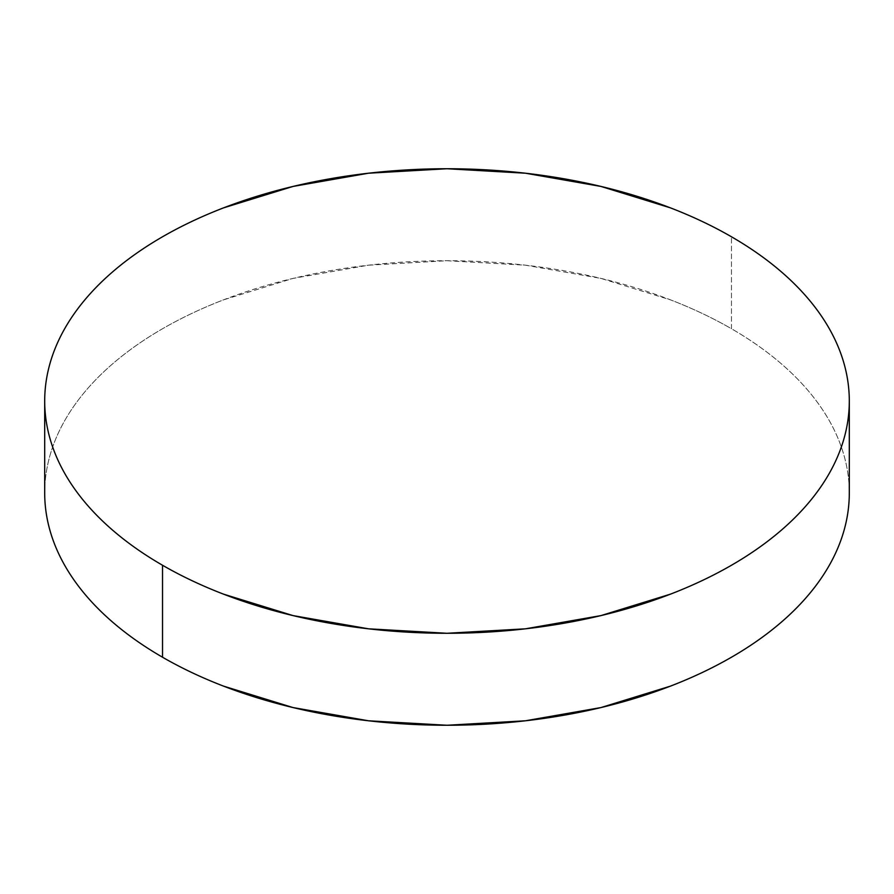<?xml version="1.0" encoding="UTF-8"?>
<svg xmlns="http://www.w3.org/2000/svg" width="894" height="894" viewBox="0 0 894 894"><rect width="100%" height="100%" fill="white"/><g stroke="black" fill="none" stroke-linecap="round" stroke-linejoin="round"><path stroke-width="0.67" stroke-dasharray="4.47 3.35" d="M731.471 328.746L731.471 236.776L731.471 328.746A402.3 232.261 0 0 0 293.042 278.403A402.3 232.261 0 0 0 44.7 492.985C44.7 477.731 47.281 462.634 52.433 447.671C57.585 432.718 65.217 418.191 75.32 404.099C85.433 390.007 97.826 376.631 112.499 363.947C127.171 351.264 143.856 339.53 162.529 328.746C181.214 317.962 201.53 308.341 223.489 299.87L293.042 278.403L368.518 265.183L447 260.724L525.482 265.183L600.958 278.403L670.511 299.87C692.47 308.341 712.786 317.962 731.471 328.746A402.3 232.261 0 0 1 849.3 492.985C849.3 477.731 846.719 462.634 841.567 447.671C836.415 432.718 828.783 418.191 818.68 404.099C808.567 390.007 796.174 376.631 781.501 363.947C766.828 351.264 750.144 339.53 731.471 328.746"/><path stroke-width="1.34" d="M849.3 492.985C849.3 508.239 846.719 523.336 841.567 538.3C836.415 553.263 828.783 567.779 818.68 581.871C808.567 595.963 796.174 609.35 781.501 622.023C766.828 634.706 750.144 646.44 731.471 657.224C712.786 668.008 692.47 677.641 670.511 686.111L600.958 707.567L525.482 720.787L447 725.257L368.518 720.787L293.042 707.567L223.489 686.111C201.53 677.641 181.214 668.008 162.529 657.224C143.856 646.44 127.171 634.706 112.499 622.023C97.826 609.35 85.433 595.963 75.32 581.871C65.217 567.779 57.585 553.263 52.433 538.3C47.281 523.336 44.7 508.239 44.7 492.985A402.3 232.261 0 0 0 162.529 657.224A402.3 232.261 0 0 0 600.958 707.567A402.3 232.261 0 0 0 849.3 492.985L849.3 401.015A402.3 232.261 180 0 1 600.958 615.597A402.3 232.261 180 0 1 162.529 565.254L162.529 657.224L162.529 565.254A402.3 232.261 180 0 1 44.7 401.015A402.3 232.261 180 0 1 293.042 186.433A402.3 232.261 180 0 1 731.471 236.776A402.3 232.261 180 0 1 849.3 401.015C849.3 385.761 846.719 370.664 841.567 355.7C836.415 340.737 828.783 326.221 818.68 312.129C808.567 298.037 796.174 284.65 781.501 271.977C766.828 259.294 750.144 247.56 731.471 236.776C712.786 225.992 692.47 216.359 670.511 207.889L600.958 186.433L525.482 173.212L447 168.742L368.518 173.212L293.042 186.433L223.489 207.889C201.53 216.359 181.214 225.992 162.529 236.776C143.856 247.56 127.171 259.294 112.499 271.977C97.826 284.65 85.433 298.037 75.32 312.129C65.217 326.221 57.585 340.737 52.433 355.7C47.281 370.664 44.7 385.761 44.7 401.015C44.7 416.269 47.281 431.366 52.433 446.329C57.585 461.282 65.217 475.809 75.32 489.901C85.433 503.992 97.826 517.369 112.499 530.053C127.171 542.736 143.856 554.47 162.529 565.254C181.214 576.038 201.53 585.659 223.489 594.13L293.042 615.597L368.518 628.817L447 633.276L525.482 628.817L600.958 615.597L670.511 594.13C692.47 585.659 712.786 576.038 731.471 565.254C750.144 554.47 766.828 542.736 781.501 530.053C796.174 517.369 808.567 503.992 818.68 489.901C828.783 475.809 836.415 461.282 841.567 446.329C846.719 431.366 849.3 416.269 849.3 401.015M44.7 492.985L44.7 401.015"/></g></svg>
